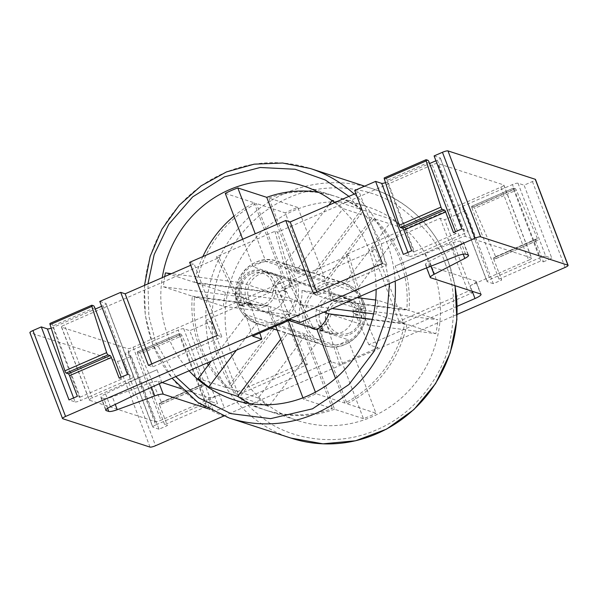 <?xml version="1.0" encoding="UTF-8"?>
<svg xmlns="http://www.w3.org/2000/svg" width="598" height="598" viewBox="0 0 598 598"><rect width="100%" height="100%" fill="white"/><g stroke="black" fill="none" stroke-linecap="round" stroke-linejoin="round"><path stroke-width="0.45" stroke-dasharray="2.99 2.24" d="M300.218 322.427L286.891 292.183A1.876 1.787 -72 0 0 285.455 291.136A1.405 1.338 108 0 1 285.119 288.453L291.151 285.829A1.876 1.787 -72 0 0 292.22 283.534L277.614 232.159L432.234 164.854A4.687 0.919 -20.8 0 1 437.758 163.471L503.703 184.909L531.435 257.925A4.687 0.919 -20.8 0 1 531.637 258.082A4.687 0.919 -20.8 0 1 528.61 260.182L500.87 187.167L346.257 254.471L360.856 305.855A1.876 1.787 108 0 1 359.787 308.142L353.762 310.766A1.405 1.338 -72 0 0 354.098 313.449A1.876 1.787 108 0 1 355.533 314.496L358.232 315.37L354.906 307.821L361.394 309.928L378.048 347.73L339.604 364.466L330.417 361.476L224.272 407.679A9.374 1.831 -20.8 0 1 213.209 410.437L207.954 408.733M285.455 291.136L282.757 290.262A1.405 1.338 108 0 1 282.42 287.578L285.119 288.453M330.417 361.476L320.244 329.857A1.876 1.787 108 0 1 320.588 328.04A1.405 1.338 -72 0 0 319.078 325.865L313.053 328.489A1.876 1.787 108 0 1 310.788 327.644L287.75 279.939L133.137 347.244A4.687 0.919 -20.8 0 1 127.606 348.627L61.669 327.188A4.687 0.919 -20.8 0 1 61.467 327.031A4.687 0.919 -20.8 0 1 64.494 324.931L219.115 257.626L242.153 305.331A1.876 1.787 -72 0 0 244.41 306.176L250.435 303.552A1.405 1.338 108 0 1 251.945 305.728A1.876 1.787 -72 0 0 251.601 307.544L259.801 333.034M320.588 328.04L323.286 328.922A1.405 1.338 -72 0 0 321.784 326.747L322.942 330.739L320.244 329.857M457.201 306.288L368.861 344.74L378.048 347.73M223.667 416.059L457.164 314.421M368.861 344.74L355.533 314.496M472.248 291.286L470.103 285.65L528.61 260.182M470.103 285.65A9.374 1.831 159.2 0 0 476.165 281.449A9.374 1.831 159.2 0 0 475.761 281.135L480.657 294.022M463.196 254.195L459.907 245.531L429.147 261.476A9.374 1.831 159.2 0 0 425.402 264.585A9.374 1.831 159.2 0 0 425.806 264.899L475.761 281.135M459.907 245.531A9.374 1.831 159.2 0 0 463.644 242.422A9.374 1.831 159.2 0 0 463.248 242.115L468.137 255.002M465.573 254.165L460.677 241.278L463.248 242.115M460.677 241.278A9.374 1.831 159.2 0 0 451.109 243.423L456.005 256.303M429.94 266.581L425.043 253.694L451.109 243.423M425.043 253.694A187.406 36.657 159.2 0 0 395.196 266.065L400.092 278.952M531.435 257.925L465.498 236.494A4.687 0.919 159.2 0 0 459.967 237.869L395.196 266.065M282.757 290.262A1.876 1.787 108 0 1 284.185 291.301L280.858 283.751L274.377 281.643L291.032 319.437M252.588 336.173L239.873 296.66A19.345 18.433 108 0 1 243.745 276.231A19.345 18.433 108 0 1 263.105 270.759A19.345 18.433 108 0 1 274.377 281.643M239.873 296.66L246.354 298.768L248.895 306.662A1.876 1.787 108 0 1 249.246 304.845L251.945 305.728M161.901 382.638L157.005 369.751L92.234 397.947L64.494 324.931M157.005 369.751A187.406 36.657 159.2 0 0 128.802 382.653L133.69 395.54M110.443 406.73L105.547 393.843L128.802 382.653M105.547 393.843A9.374 1.831 159.2 0 0 100.898 397.408A9.374 1.831 159.2 0 0 101.301 397.715L105.891 409.794M107.573 408.314L103.865 398.552L101.301 397.715M103.865 398.552A9.374 1.831 159.2 0 0 112.379 396.81L115.264 404.405M162.125 382.541L158.365 381.315A9.374 1.831 159.2 0 0 149.851 383.049L112.379 396.81M213.209 410.437L208.321 397.55L181.598 388.864M208.321 397.55A9.374 1.831 159.2 0 0 219.376 394.792L224.272 407.679M61.669 327.188L89.408 400.204L155.345 421.642A4.687 0.919 159.2 0 0 160.877 420.259L219.376 394.792M339.604 364.466L326.889 324.946L320.401 322.838L321.672 326.792L315.751 329.371L313.053 328.489M326.889 324.946A19.345 18.433 108 0 1 330.761 304.524A19.345 18.433 108 0 1 350.122 299.045A19.345 18.433 108 0 1 361.394 309.928M179.37 335.179A1.876 0.434 -113.5 0 1 179.161 333.639A1.876 0.434 -113.5 0 1 179.258 333.639L137.473 351.833A1.876 0.434 66.5 0 0 137.376 351.833A1.876 0.434 66.5 0 0 137.585 353.373L179.37 335.179L206.46 406.483L209.158 407.358L217.515 403.725L189.783 330.701L210.675 321.612L206.213 320.162L275.162 290.142L279.625 291.592L307.357 364.616L238.408 394.628L210.675 321.612M513.675 189.656A1.876 0.434 -113.5 0 1 513.465 188.116A1.876 0.434 -113.5 0 1 513.562 188.116L471.777 206.31A1.876 0.434 66.5 0 0 471.68 206.31A1.876 0.434 66.5 0 0 471.889 207.85L513.675 189.656L540.756 260.96L543.462 261.834L535.629 241.218L493.843 259.412L501.677 280.028L493.313 283.669L465.58 210.646L444.688 219.743L472.42 292.758L403.471 322.778L375.738 249.755L279.625 291.592M543.462 261.834L551.819 258.201L524.08 185.178L532.437 181.545A4.687 0.919 159.2 0 0 535.472 179.437M209.158 407.358L201.324 386.742L159.539 404.936L167.373 425.552L159.016 429.192L131.276 356.169L122.919 359.809L155.547 445.712M150.023 447.095L117.387 361.192L30.102 332.809L62.73 418.712M320.401 322.838A19.345 18.433 108 0 1 324.28 302.416A19.345 18.433 108 0 1 343.633 296.937A19.345 18.433 108 0 1 354.906 307.821M358.232 315.37A1.876 1.787 -72 0 0 356.804 314.331A1.405 1.338 108 0 1 356.468 311.648L362.493 309.024A1.876 1.787 -72 0 0 363.562 306.729L360.856 305.855M500.87 187.167A4.687 0.919 159.2 0 0 503.897 185.066A4.687 0.919 159.2 0 0 503.703 184.909M346.257 254.471L348.955 255.353L363.562 306.729M348.955 255.353L290.456 280.821L287.75 279.939M219.115 257.626L216.409 256.744L274.916 231.276L277.614 232.159M51.211 328.167A4.687 0.919 159.2 0 0 52.893 327.51L95.306 309.054M99.791 301.452L105.868 303.425A4.687 0.919 159.2 0 1 106.07 303.582A4.687 0.919 159.2 0 1 103.043 305.683L101.63 306.296M189.633 262.343L194.096 263.793L190.74 265.25M354.696 190.485L359.151 191.936L355.803 193.401M385.516 182.644A4.687 0.919 159.2 0 0 387.198 181.986L429.611 163.531M434.096 155.929L440.173 157.902A4.687 0.919 159.2 0 1 440.375 158.059A4.687 0.919 159.2 0 1 437.347 160.159L435.935 160.772M465.58 210.646L459.496 208.672A4.687 0.919 159.2 0 1 459.301 208.515A4.687 0.919 159.2 0 1 462.329 206.415L512.471 184.588A4.687 0.919 159.2 0 1 518.003 183.205L524.08 185.178M375.738 249.755L371.276 248.305L440.225 218.292L444.688 219.743M131.276 356.169L125.199 354.195A4.687 0.919 159.2 0 1 124.997 354.038A4.687 0.919 159.2 0 1 128.024 351.938L178.167 330.111A4.687 0.919 159.2 0 1 183.698 328.728L189.783 330.701M117.387 361.192A4.687 0.919 159.2 0 0 122.919 359.809M274.916 231.276L289.514 282.66A1.876 1.787 108 0 1 288.445 284.954L282.42 287.578M280.858 283.751A19.345 18.433 -72 0 0 269.586 272.867A19.345 18.433 -72 0 0 250.233 278.339A19.345 18.433 -72 0 0 246.354 298.768M243.177 306.243L240.478 305.361A1.876 1.787 108 0 0 241.704 305.294L247.736 302.67A1.405 1.338 108 0 1 249.246 304.845M89.408 400.204A4.687 0.919 -20.8 0 1 89.207 400.047A4.687 0.919 -20.8 0 1 92.234 397.947M240.478 305.361A1.876 1.787 108 0 1 239.447 304.457L216.409 256.744M323.286 328.922A1.876 1.787 -72 0 0 322.942 330.739M310.788 327.644L313.494 328.526L290.456 280.821M313.494 328.526A1.876 1.787 -72 0 0 315.751 329.371M119.166 378.108L121.872 378.983L121.2 377.218M94.783 307.686L52.998 325.873L80.08 397.177L77.381 396.295M91.868 305.227L50.083 323.421L51.809 323.981L93.594 305.787M52.998 325.873A1.876 0.434 66.5 0 0 51.809 323.981M73.599 397.939L75.101 401.908L69.024 399.935M461.828 228.944L467.913 230.918A4.687 0.919 -20.8 0 1 468.107 231.075A4.687 0.919 -20.8 0 1 465.08 233.175L414.937 255.01L387.198 181.986M453.471 232.585L456.177 233.459L455.504 231.695M411.686 250.771L414.384 251.653L387.302 180.349A1.876 0.434 66.5 0 0 386.106 178.458L427.899 160.264M426.172 159.703L384.387 177.898L386.106 178.458M407.896 252.416L409.406 256.385L403.329 254.412M382.436 263.509L386.891 264.951L359.151 191.936M313.479 293.521L317.942 294.971L386.891 264.951M316.835 292.056L317.942 294.971M217.373 335.358L221.828 336.809L194.096 263.793M148.424 365.371L152.879 366.821L221.828 336.809M151.772 363.913L152.879 366.821M127.523 374.468L133.608 376.441L105.868 303.425M201.324 386.742A1.876 0.434 -113.5 0 1 201.122 385.202A1.876 0.434 -113.5 0 1 201.212 385.202L203.387 385.904L161.595 404.099A1.876 0.434 66.5 0 0 161.692 404.099A1.876 0.434 66.5 0 0 161.34 402.192L140.238 353.926A1.876 0.434 66.5 0 0 139.192 352.394L180.985 334.2A1.876 0.434 -113.5 0 1 182.031 335.732L140.238 353.926M161.34 402.192L203.126 384.006A1.876 0.434 -113.5 0 1 203.477 385.904A1.876 0.434 -113.5 0 1 203.387 385.904M203.126 384.006L182.031 335.732M180.985 334.2L179.258 333.639M183.698 328.728L211.438 401.744L217.515 403.725M238.408 394.628L233.953 393.178L206.213 320.162M307.357 364.616L302.902 363.165L233.953 393.178M275.162 290.142L302.902 363.165M403.471 322.778L399.015 321.328L371.276 248.305M472.42 292.758L467.965 291.308L399.015 321.328M440.225 218.292L467.965 291.308M493.313 283.669L487.235 281.688A4.687 0.919 -20.8 0 1 487.034 281.531A4.687 0.919 -20.8 0 1 490.061 279.43L540.211 257.603L512.471 184.588M471.889 207.85L498.971 279.146L501.677 280.028M471.777 206.31L473.496 206.871L515.289 188.676A1.876 0.434 -113.5 0 1 516.336 190.209L474.543 208.403A1.876 0.434 66.5 0 0 473.496 206.871M535.629 241.218A1.876 0.434 -113.5 0 1 535.419 239.678A1.876 0.434 -113.5 0 1 535.516 239.678L537.692 240.381L495.899 258.575A1.876 0.434 66.5 0 0 495.996 258.575A1.876 0.434 66.5 0 0 495.645 256.669L474.543 208.403M495.899 258.575L493.731 257.865A1.876 0.434 -113.5 0 0 493.634 257.865L535.419 239.678M493.843 259.412A1.876 0.434 -113.5 0 1 493.634 257.865M495.645 256.669L537.43 238.482A1.876 0.434 -113.5 0 1 537.781 240.381A1.876 0.434 -113.5 0 1 537.692 240.381M537.43 238.482L516.336 190.209M515.289 188.676L513.562 188.116M518.003 183.205L545.742 256.221L551.819 258.201M159.016 429.192L152.931 427.211L125.199 354.195M137.585 353.373L164.667 424.67L167.373 425.552M137.473 351.833L139.192 352.394M161.595 404.099L159.427 403.388A1.876 0.434 -113.5 0 0 159.33 403.388L201.122 385.202M159.539 404.936A1.876 0.434 -113.5 0 1 159.33 403.388M103.043 305.683L130.775 378.698L80.633 400.533L52.893 327.51M128.024 351.938L155.757 424.954L205.906 403.127L178.167 330.111M80.08 397.177L121.872 378.983M130.775 378.698A4.687 0.919 159.2 0 0 133.81 376.598A4.687 0.919 159.2 0 0 133.608 376.441M75.101 401.908A4.687 0.919 159.2 0 0 80.633 400.533M409.406 256.385A4.687 0.919 159.2 0 0 414.937 255.01M456.177 233.459L414.384 251.653M206.46 406.483L164.667 424.67M155.757 424.954A4.687 0.919 159.2 0 0 152.729 427.054A4.687 0.919 159.2 0 0 152.931 427.211M211.438 401.744A4.687 0.919 159.2 0 0 205.906 403.127M498.971 279.146L540.756 260.96M545.742 256.221A4.687 0.919 159.2 0 0 540.211 257.603M251.407 272.232A18.74 17.858 108 0 1 263.725 271.589A18.74 17.858 108 0 1 275.872 288.483A18.74 17.858 108 0 1 264.458 306.595A18.74 17.858 108 0 1 252.139 307.237A18.74 17.858 108 0 1 239.992 290.351A18.74 17.858 108 0 1 251.407 272.232M349.852 334.357A18.74 17.858 -72 0 0 361.267 316.245A18.74 17.858 -72 0 0 349.12 299.351A18.74 17.858 -72 0 0 336.801 299.994A18.74 17.858 -72 0 0 325.387 318.114A18.74 17.858 -72 0 0 337.534 335A18.74 17.858 -72 0 0 349.852 334.357M349.74 332.817A16.864 16.071 -72 0 0 358.912 310.803A16.864 16.071 -72 0 0 337.997 301.893A16.864 16.071 -72 0 0 328.825 323.899A16.864 16.071 -72 0 0 349.74 332.817M251.519 273.779A16.864 16.071 108 0 1 272.434 282.69A16.864 16.071 108 0 1 263.269 304.703A16.864 16.071 108 0 1 242.347 295.786A16.864 16.071 108 0 1 251.519 273.779M249.658 403.575A112.439 107.147 -72 0 0 264.787 409.877A112.439 107.147 -72 0 0 332.361 408.554L303.448 399.15A112.439 107.147 -72 0 0 315.983 393.693L344.897 403.097A112.439 107.147 -72 0 0 404.764 323.593L375.843 314.197A112.439 107.147 -72 0 0 377.876 300.308L406.79 309.704A112.439 107.147 -72 0 0 399.845 259.285A112.439 107.147 -72 0 0 371.949 217.986L343.035 208.582A112.439 107.147 -72 0 0 332.525 200.151L361.439 209.554A112.439 107.147 -72 0 0 334.312 196.009A112.439 107.147 -72 0 0 318.368 192.212M225.289 193.393L254.202 202.789A112.439 107.147 -72 0 0 233.938 216.162M202.857 256.587A112.439 107.147 -72 0 0 194.343 282.293L165.422 272.89M164.719 276.575A112.439 107.147 -72 0 0 163.396 286.778L192.309 296.182A112.439 107.147 -72 0 0 199.261 346.601A112.439 107.147 -72 0 0 207.072 362.971M189.103 370.79A112.439 107.147 108 0 1 168.18 336.495A112.439 107.147 108 0 1 162.26 277.644M334.633 202.61A112.439 107.147 108 0 1 368.764 249.187A112.439 107.147 108 0 1 376.135 289.38M194.47 296.885L223.39 306.281L299.292 316.08L270.378 306.677L194.47 296.885A112.439 107.147 108 0 0 201.421 347.303A112.439 107.147 108 0 0 229.318 388.603L277.293 324.886A32.793 31.253 108 0 1 272.464 316.379A32.793 31.253 108 0 1 270.378 306.677M225.416 292.4L196.503 282.996L272.404 292.788L301.317 302.192L225.416 292.4A112.439 107.147 -72 0 0 223.39 306.281M196.503 282.996A112.439 107.147 108 0 1 256.363 203.492L285.276 212.895L313.203 286.405L284.289 277.009L256.363 203.492M297.819 207.439L268.898 198.035L296.825 271.552L325.738 280.948L297.819 207.439A112.439 107.147 -72 0 0 285.276 212.895M268.898 198.035A112.439 107.147 108 0 1 336.48 196.712A112.439 107.147 108 0 1 363.606 210.257L392.52 219.66L344.538 283.377L315.624 273.974L363.606 210.257M403.03 228.085L374.109 218.689L326.134 282.406L355.048 291.809L403.03 228.085A112.439 107.147 -72 0 0 392.52 219.66M374.109 218.689A112.439 107.147 108 0 1 402.005 259.988A112.439 107.147 108 0 1 408.95 310.407L437.871 319.81L361.962 310.018L333.049 300.615L408.95 310.407M433.079 270.094A112.439 107.147 -72 0 0 367.553 206.818A112.439 107.147 -72 0 0 255.025 238.654A112.439 107.147 -72 0 0 232.502 357.41A112.439 107.147 -72 0 0 298.028 420.686A112.439 107.147 -72 0 0 410.557 388.842A112.439 107.147 -72 0 0 433.079 270.094M192.309 296.182L268.21 305.974A32.793 31.253 -72 0 0 270.296 315.677A32.793 31.253 -72 0 0 275.132 324.183L246.212 314.78A32.793 31.253 -72 0 0 256.721 323.212L285.635 332.615A32.793 31.253 -72 0 0 289.41 334.133A32.793 31.253 -72 0 0 304.442 335.037L275.521 325.641A32.793 31.253 -72 0 0 278.384 324.946M285.552 321.821A32.793 31.253 -72 0 0 288.057 320.184L288.782 320.416M323.81 312.156L299.942 304.397A32.793 31.253 -72 0 0 301.975 290.508L330.888 299.912A32.793 31.253 -72 0 0 328.803 290.209A32.793 31.253 -72 0 0 323.974 281.703L295.053 272.307L343.035 208.582M326.134 282.406A32.793 31.253 108 0 1 330.963 290.912A32.793 31.253 108 0 1 333.049 300.615M361.962 310.018A32.793 31.253 108 0 1 359.936 323.907L435.837 333.699A112.439 107.147 -72 0 0 437.871 319.81M435.837 333.699L406.924 324.295L331.023 314.503L359.936 323.907M331.023 314.503A32.793 31.253 108 0 1 319.138 330.283L347.064 403.8L375.978 413.203L348.051 339.686L319.138 330.283M348.051 339.686A32.793 31.253 108 0 1 335.515 345.143L363.442 418.66A112.439 107.147 -72 0 0 375.978 413.203M363.442 418.66L334.529 409.256L306.602 335.74L335.515 345.143M306.602 335.74A32.793 31.253 108 0 1 291.57 334.835A32.793 31.253 108 0 1 287.802 333.318L239.82 397.035L268.741 406.438L316.716 342.714L287.802 333.318M316.716 342.714A32.793 31.253 108 0 1 306.206 334.289L258.231 398.006A112.439 107.147 -72 0 0 268.741 406.438M277.293 324.886L306.206 334.289M352.229 306.722A19.674 18.747 -72 0 0 340.763 295.651A19.674 18.747 -72 0 0 321.074 301.22A19.674 18.747 -72 0 0 317.134 322.008A19.674 18.747 -72 0 0 328.601 333.079A19.674 18.747 -72 0 0 348.29 327.51A19.674 18.747 -72 0 0 352.229 306.722M249.03 299.867A19.674 18.747 108 0 1 252.969 279.087A19.674 18.747 108 0 1 272.666 273.51A19.674 18.747 108 0 1 284.132 284.588A19.674 18.747 108 0 1 280.193 305.369A19.674 18.747 108 0 1 260.496 310.938A19.674 18.747 108 0 1 249.03 299.867M208.336 365.086A112.439 107.147 -72 0 0 227.15 387.9L198.237 378.504M406.924 324.295A112.439 107.147 108 0 1 347.064 403.8M334.529 409.256A112.439 107.147 108 0 1 266.947 410.579A112.439 107.147 108 0 1 239.82 397.035M258.231 398.006L229.318 388.603M275.132 324.183L227.15 387.9M163.396 286.778L239.297 296.578L268.21 305.974M194.343 282.293L270.244 292.086L241.33 282.69L171.409 273.667M254.202 202.789L282.129 276.306A32.793 31.253 -72 0 0 270.244 292.086M242.698 239.237L253.208 266.902L282.129 276.306M276.986 224.317L294.665 270.849L265.744 261.446L255.241 233.781M361.439 209.554L313.464 273.271A32.793 31.253 -72 0 0 309.689 271.754A32.793 31.253 -72 0 0 294.665 270.849M328.743 205.174L284.551 263.875L313.464 273.271M332.525 200.151L332.114 200.704M371.949 217.986L323.974 281.703M406.79 309.704L330.888 299.912M377.876 300.308L375.679 300.024M357.17 297.632L301.975 290.508M299.942 304.397L332.099 308.546M373.601 313.905L375.843 314.197M404.764 323.593L372.292 319.407M344.897 403.097L335.523 378.414M315.983 393.693L315.4 392.168M288.236 320.655L288.057 320.184M275.521 325.641L275.7 326.112M302.947 397.834L303.448 399.15M332.361 408.554L304.442 335.037M280.679 339.208L285.635 332.615M236.397 350.204L256.721 323.212M246.212 314.78L211.326 361.125M272.404 292.788A32.793 31.253 108 0 1 284.289 277.009M296.825 271.552A32.793 31.253 108 0 1 311.85 272.456A32.793 31.253 108 0 1 315.624 273.974M295.053 272.307A32.793 31.253 -72 0 0 284.551 263.875M265.744 261.446A32.793 31.253 -72 0 0 253.208 266.902M241.33 282.69A32.793 31.253 -72 0 0 239.297 296.578M299.292 316.08A32.793 31.253 108 0 1 301.317 302.192M313.203 286.405A32.793 31.253 108 0 1 325.738 280.948M344.538 283.377A32.793 31.253 108 0 1 355.048 291.809M319.078 325.865L321.784 326.747M430.702 277.778L425.806 264.899M430.934 266.192L429.147 261.476M432.234 164.854L459.967 237.869M286.891 292.183L284.185 291.301M248.895 306.662L251.601 307.544M151.451 387.265L149.851 383.049M159.3 383.774L158.365 381.315M133.137 347.244L160.877 420.259M565.073 267.448L532.437 181.545M356.804 314.331L354.098 313.449M353.762 310.766L356.468 311.648M359.787 308.142L362.493 309.024M292.22 283.534L289.514 282.66M288.445 284.954L291.151 285.829M465.498 236.494L437.758 163.471M250.435 303.552L247.736 302.67M241.704 305.294L244.41 306.176M239.447 304.457L242.153 305.331M155.345 421.642L127.606 348.627M467.913 230.918L440.173 157.902M487.235 281.688L459.496 208.672M535.516 239.678L493.731 257.865M201.212 385.202L159.427 403.388M437.347 160.159L465.08 233.175M462.329 206.415L490.061 279.43M429.087 162.163L387.302 180.349M175.775 376.598L155.644 341.951L148.865 316.23L147.953 283.878M348.948 196.383L369.385 220.243L381.3 243.73L389.47 283.572M229.266 418.032A131.179 125.004 108 0 1 152.819 344.216A131.179 125.004 108 0 1 179.094 205.667A131.179 125.004 108 0 1 310.384 168.524M354.21 194.088A131.179 125.004 108 0 1 386.831 242.347A131.179 125.004 108 0 1 395.166 281.097M454.906 285.65A131.179 125.004 -72 0 0 448.448 262.38A131.179 125.004 -72 0 0 371.993 188.557A131.179 125.004 -72 0 0 240.71 225.7A131.179 125.004 -72 0 0 214.435 364.242A131.179 125.004 -72 0 0 290.882 438.065M445.615 264.637C439.463 243.827 423.137 223.906 396.624 204.875C369.848 187.51 326.867 180.648 288.737 197.781C250.263 213.994 223.951 251.018 216.095 283.459C209.509 316.895 210.802 343.364 219.959 362.866C226.111 383.677 242.444 403.598 268.958 422.622C295.733 439.993 338.715 446.848 376.845 429.715C415.318 413.51 441.63 376.478 449.487 344.037C456.072 310.609 454.779 284.14 445.615 264.637M238.998 304.233C234.745 296.421 235.545 273.151 255.809 263.875C276.373 255.376 292.123 271.447 294.164 280.223C298.417 288.027 297.617 311.304 277.352 320.573C256.789 329.072 241.046 313.008 238.998 304.233M237.869 305.137A32.793 31.253 108 0 1 244.44 270.498A32.793 31.253 108 0 1 277.263 261.214A32.793 31.253 108 0 1 296.376 279.67A32.793 31.253 108 0 1 289.806 314.301A32.793 31.253 108 0 1 256.983 323.593A32.793 31.253 108 0 1 237.869 305.137M363.39 301.459A32.793 31.253 -72 0 0 344.284 283.004A32.793 31.253 -72 0 0 311.461 292.287A32.793 31.253 -72 0 0 304.89 326.919A32.793 31.253 -72 0 0 324.004 345.375A32.793 31.253 -72 0 0 356.827 336.091A32.793 31.253 -72 0 0 363.39 301.459M362.261 302.356C360.22 293.588 344.47 277.517 323.914 286.016C303.649 295.292 302.842 318.562 307.103 326.373C309.144 335.142 324.893 351.213 345.45 342.714C365.714 333.437 366.522 310.168 362.261 302.356M320.005 325.82L322.703 326.695M476.165 281.449L481.054 294.336M425.402 264.585L426.658 267.882M463.644 242.422L468.54 255.309M100.898 397.408L105.794 410.288M343.633 296.937L350.122 299.045M354.472 313.531L357.178 314.406M503.897 185.066L531.637 258.082M353.814 313.397L356.52 314.271M285.179 291.077L282.473 290.202M285.837 291.211L283.131 290.336M269.586 272.867L263.105 270.759M61.467 327.031L89.207 400.047M251.362 303.507L248.656 302.625M311.82 328.556L314.518 329.431M440.375 158.059L468.107 231.075M106.07 303.582L133.81 376.598M459.301 208.515L487.034 281.531M124.997 354.038L152.729 427.054M137.376 351.833L179.161 333.639M161.692 404.099L203.477 385.904M471.68 206.31L513.465 188.116M495.996 258.575L537.781 240.381M263.725 271.589L349.12 299.351M252.139 307.237L337.534 335M144.499 285.373L145.284 315.296L152.617 344.059L172.045 378.22M364.631 186.165L371.993 188.557C408.359 201.227 433.909 225.887 448.65 262.529L455.085 285.709M309.689 271.754L277.263 261.214C253.283 251.952 227.203 281.157 237.787 305.07C241.465 314.227 247.856 320.401 256.983 323.593L271.014 328.153M311.85 272.456L344.284 283.004C353.403 286.188 359.802 292.362 363.472 301.519C374.056 325.432 347.984 354.636 324.004 345.375L291.57 334.835M303.238 185.911L334.312 196.009M336.48 196.712L367.553 206.818M277.248 330.178L289.41 334.133M272.666 273.51L340.763 295.651M233.706 399.77L264.787 409.877M266.947 410.579L298.028 420.686M260.496 310.938L328.601 333.079"/><path stroke-width="0.9" d="M50.083 323.421A1.876 0.434 66.5 0 0 49.985 323.421A1.876 0.434 66.5 0 0 50.068 324.609L64.868 370.835A1.876 0.434 66.5 0 0 64.995 371.186A1.876 0.434 66.5 0 0 66.184 373.077L68.359 373.787L110.144 355.593A1.876 0.434 -113.5 0 1 111.34 357.484L119.166 378.108L127.523 374.468L99.791 301.452L120.684 292.355L148.424 365.371L217.373 335.358L189.633 262.343L285.747 220.505L313.479 293.521L382.436 263.509L354.696 190.485L375.589 181.396L403.329 254.412L411.686 250.771L403.852 230.155A1.876 0.434 66.5 0 0 402.656 228.264L444.449 210.07A1.876 0.434 -113.5 0 1 445.637 211.969L453.471 232.585L461.828 228.944L434.096 155.929L442.453 152.288L475.081 238.191A4.687 0.919 -20.8 0 1 480.613 236.808L447.977 150.905L535.27 179.288L567.898 265.191A4.687 0.919 -20.8 0 1 568.1 265.34A4.687 0.919 -20.8 0 1 565.073 267.448L457.164 314.421M66.184 373.077L107.976 354.891A1.876 0.434 -113.5 0 1 106.78 352.992A1.876 0.434 -113.5 0 1 106.653 352.641L64.868 370.835M384.387 177.898A1.876 0.434 66.5 0 0 384.29 177.898A1.876 0.434 66.5 0 0 384.372 179.086L399.172 225.311A1.876 0.434 66.5 0 0 399.292 225.663A1.876 0.434 66.5 0 0 400.488 227.554L402.656 228.264M400.488 227.554L442.273 209.367A1.876 0.434 -113.5 0 1 441.085 207.469A1.876 0.434 -113.5 0 1 440.958 207.117L399.172 225.311M207.954 408.733L163.254 394.202A9.374 1.831 159.2 0 0 154.747 395.936L117.275 409.697A9.374 1.831 -20.8 0 1 108.761 411.439L106.197 410.602A9.374 1.831 -20.8 0 1 105.794 410.288A9.374 1.831 -20.8 0 1 110.443 406.73L133.69 395.54A187.406 36.657 -20.8 0 1 161.901 382.638L261.774 339.163L252.588 336.173L291.032 319.437L300.218 322.427L400.092 278.952A187.406 36.657 -20.8 0 1 429.94 266.581L456.005 256.303A9.374 1.831 -20.8 0 1 465.573 254.165L468.137 255.002A9.374 1.831 -20.8 0 1 468.54 255.309A9.374 1.831 -20.8 0 1 464.803 258.418L434.036 274.362A9.374 1.831 159.2 0 0 430.298 277.472A9.374 1.831 159.2 0 0 430.702 277.778L480.657 294.022A9.374 1.831 -20.8 0 1 481.054 294.336A9.374 1.831 -20.8 0 1 474.999 298.537L457.201 306.288M475.081 238.191L65.563 416.455L32.927 330.552L41.284 326.919L69.024 399.935L77.381 396.295L69.547 375.679A1.876 0.434 66.5 0 0 68.359 373.787M223.667 416.059L155.547 445.712A4.687 0.919 -20.8 0 1 150.023 447.095L62.73 418.712A4.687 0.919 -20.8 0 1 62.528 418.563A4.687 0.919 -20.8 0 1 65.563 416.455M567.898 265.191L480.613 236.808M259.801 333.034L261.774 339.163M181.598 388.864L162.125 382.541M51.211 328.167A4.687 0.919 159.2 0 1 47.369 328.893L41.284 326.919M101.63 306.296L95.306 309.054M190.74 265.25L125.139 293.805L120.684 292.355M355.803 193.401L290.202 221.955L285.747 220.505M385.516 182.644A4.687 0.919 159.2 0 1 381.674 183.369L375.589 181.396M435.935 160.772L429.611 163.531M447.977 150.905A4.687 0.919 159.2 0 0 442.453 152.288M568.1 265.34L535.472 179.437A4.687 0.919 159.2 0 0 535.27 179.288M32.927 330.552A4.687 0.919 159.2 0 0 29.9 332.66L62.528 418.563M121.2 377.218L94.783 307.686A1.876 0.434 -113.5 0 0 93.594 305.787L91.868 305.227A1.876 0.434 -113.5 0 0 91.771 305.227A1.876 0.434 -113.5 0 0 91.86 306.423L106.653 352.641M107.976 354.891L110.144 355.593M455.504 231.695L429.087 162.163A1.876 0.434 -113.5 0 0 427.899 160.264L426.172 159.703A1.876 0.434 -113.5 0 0 426.075 159.703A1.876 0.434 -113.5 0 0 426.165 160.899L440.958 207.117M442.273 209.367L444.449 210.07M290.202 221.955L316.835 292.056M125.139 293.805L151.772 363.913M318.368 192.212A112.439 107.147 -72 0 0 266.738 197.333L237.825 187.936A112.439 107.147 -72 0 0 225.289 193.393L242.698 239.237M233.938 216.162A112.439 107.147 -72 0 0 202.857 256.587M171.409 273.667L165.422 272.89A112.439 107.147 -72 0 0 164.719 276.575M162.26 277.644A112.439 107.147 108 0 1 303.238 185.911A112.439 107.147 108 0 1 334.633 202.61M278.384 324.946A32.793 31.253 -72 0 0 285.552 321.821M288.782 320.416L316.977 329.58A32.793 31.253 -72 0 0 328.855 313.801L323.81 312.156M376.135 289.38A112.439 107.147 108 0 1 233.706 399.77A112.439 107.147 108 0 1 189.103 370.79M207.072 362.971A112.439 107.147 -72 0 0 208.336 365.086M211.326 361.125L198.237 378.504A112.439 107.147 -72 0 0 208.747 386.936L237.66 396.332A112.439 107.147 -72 0 0 249.658 403.575M255.241 233.781L237.825 187.936M266.738 197.333L276.986 224.317M332.114 200.704L328.743 205.174M375.679 300.024L357.17 297.632M332.099 308.546L373.601 313.905M372.292 319.407L328.855 313.801M335.523 378.414L316.977 329.58M315.4 392.168L288.236 320.655M275.7 326.112L302.947 397.834M237.66 396.332L280.679 339.208M208.747 386.936L236.397 350.204M474.999 298.537L472.248 291.286M434.036 274.362L430.934 266.192M464.803 258.418L463.196 254.195M105.891 409.794L106.197 410.602M108.761 411.439L107.573 408.314M115.264 404.405L117.275 409.697M154.747 395.936L151.451 387.265M163.254 394.202L159.3 383.774M69.547 375.679L111.34 357.484M403.852 230.155L445.637 211.969M47.369 328.893L73.599 397.939M381.674 183.369L407.896 252.416M50.068 324.609L91.86 306.423M384.372 179.086L426.165 160.899M147.953 283.878L154.179 254.531L168.8 224.25L192.683 196.877L224.422 176.873L260.19 167.492L295.143 169.256L325.357 180.02L348.948 196.383M144.499 285.373L150.173 256.333L161.938 229.169L179.206 205.271L201.107 185.851L226.515 171.91L254.143 164.166L282.585 163.015L310.384 168.524A131.179 125.004 108 0 1 354.21 194.088M395.166 281.097A131.179 125.004 108 0 1 229.266 418.032L290.882 438.065A131.179 125.004 -72 0 0 454.906 285.65M389.47 283.572L386.884 315.841L374.169 351.213L348.963 384.536L312.522 408.808L270.602 418.645L230.828 413.607L198.656 397.775L175.775 376.598M426.658 267.882L430.298 277.472M49.985 323.421L91.771 305.227M384.29 177.898L426.075 159.703M271.014 328.153L277.248 330.178M310.384 168.524L364.631 186.165M172.045 378.22L197.826 402.402L229.266 418.032M455.085 285.709L456.894 319.511L450.242 352.902L435.576 383.617L413.883 409.6L386.622 429.095L355.616 440.771L322.965 443.828L290.882 438.065"/></g></svg>

